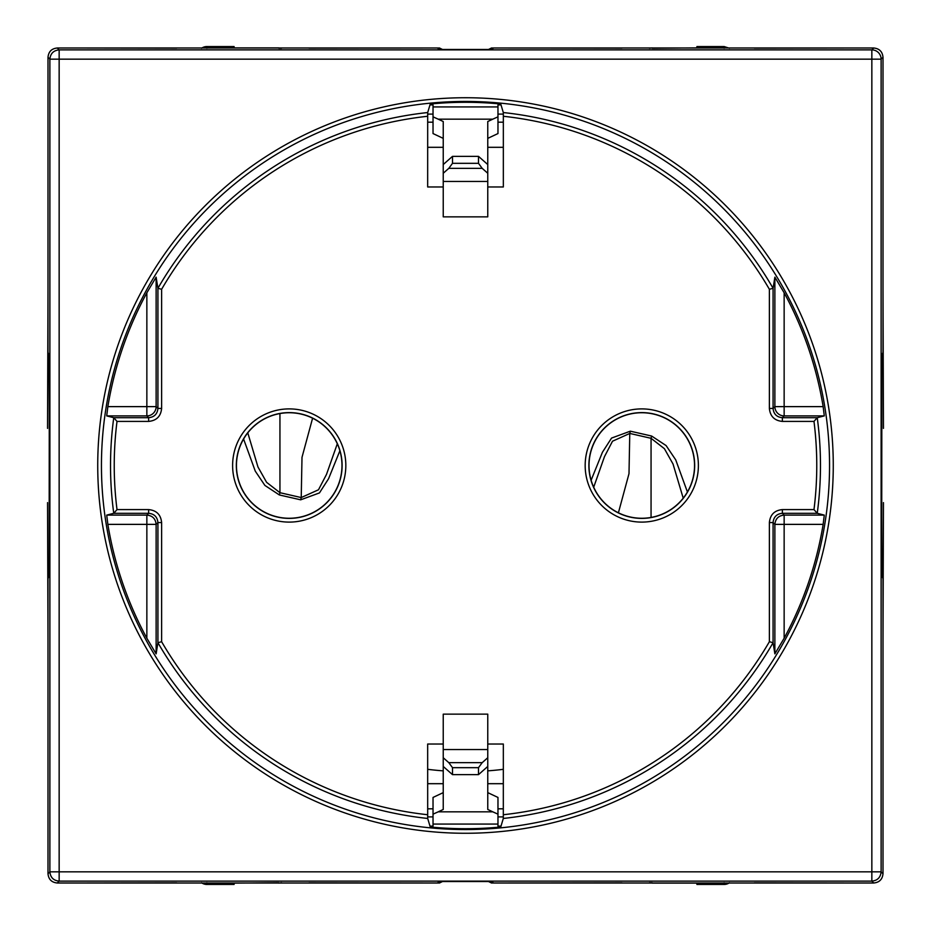 <?xml version="1.0" encoding="UTF-8"?>
<svg xmlns="http://www.w3.org/2000/svg" width="931" height="931" viewBox="0 0 931 931"><rect width="100%" height="100%" fill="white"/><g stroke="black" fill="none" stroke-linecap="round" stroke-linejoin="round"><path stroke-width="1.4" d="M206.868 882.728L206.88 884.45L234.077 884.45L234.24 883.112L278.788 882.728M281.581 882.728L278.788 883.112M176.681 882.844L73.98 882.995M308.987 882.844L439.525 882.995L442.469 881.541M48.005 640.854L47.539 502.612M48.005 857.02L48.005 702.079M176.681 48.156L73.98 48.005M622.013 882.844L491.475 882.995L488.531 881.541M308.987 48.156L439.525 48.005L442.469 49.459M48.005 228.921L48.005 73.98M47.539 428.388L48.005 290.146M754.319 882.844L857.02 882.995M882.995 290.146L883.461 428.388M882.995 73.98L882.995 228.921M857.02 48.005L754.319 48.156M882.995 702.079L882.995 857.02M883.461 502.612L882.995 640.854M281.569 48.272L278.788 48.272M206.868 48.272L206.88 46.55L234.077 46.55L234.24 47.888L278.788 47.888M649.431 882.728L652.212 882.728M724.132 882.728L724.12 884.45L696.923 884.45L696.76 883.112L652.212 883.112M622.013 48.156L491.475 48.005L488.531 49.459M724.132 48.272L724.12 46.55L729.497 48.272L724.12 46.55L696.923 46.55L696.76 47.888L652.212 48.272M649.419 48.272L652.212 47.888M503.334 783.693L487.763 783.693M443.237 783.693L427.666 783.693M501.018 826.111L497.969 826.111L497.969 824.075L433.031 824.075L433.031 826.111L429.982 826.111M433.031 824.075L433.031 797.436L443.237 792.63M497.969 824.075L497.969 814.16L492.778 811.832L438.222 811.832L433.031 814.16M438.222 811.832L443.237 809.47L443.237 766.457L452.513 774.65L478.487 774.65L487.763 766.457L487.763 809.47L492.778 811.832M497.969 814.16L497.969 797.436L487.763 792.63M503.334 808.818L497.969 808.818M433.031 808.818L427.666 808.818M433.031 816.894L427.666 816.894M503.334 816.894L497.969 816.894M478.487 774.65L478.487 767.679L452.513 767.679L448.8 762.652L443.237 757.741L443.237 714.147L487.763 714.147L487.763 749.548L443.237 749.548M443.237 757.741L443.237 766.457M478.487 767.679L482.2 762.652L487.763 757.741L487.763 766.457M487.763 757.741L487.763 749.548M452.513 767.679L452.513 774.65M503.334 147.307L487.763 147.307M443.237 147.307L427.666 147.307M487.763 138.37L497.969 133.564L497.969 116.841L492.778 119.168L438.222 119.168L433.031 116.841L433.031 133.564L443.237 138.37M433.031 116.841L433.031 104.889L429.982 104.889M433.031 122.182L427.666 122.182M503.334 122.182L497.969 122.182M438.222 119.168L443.237 121.53L443.237 164.543L452.513 156.35L478.487 156.35L487.763 164.543L487.763 181.452L443.237 181.452L443.237 216.853L487.763 216.853L487.763 181.452M497.969 116.841L497.969 104.889L501.018 104.889M433.031 114.106L427.666 114.106M503.334 114.106L497.969 114.106M492.778 119.168L487.763 121.53L487.763 164.543M487.763 173.259L482.2 168.348L478.487 163.321L452.513 163.321L448.8 168.348L443.237 173.259L443.237 181.452M443.237 173.259L443.237 164.543M478.487 163.321L478.487 156.35M452.513 163.321L452.513 156.35M427.666 769.32A306.171 306.171 0 0 0 443.237 770.856M487.763 770.856A306.171 306.171 0 0 0 503.334 769.32M156.129 653.841L156.129 524.374L157.921 522.582L161.622 522.582L161.622 641.715L157.921 642.704L156.129 653.841L146.854 638.224L146.854 524.374L156.129 524.374C155.582 518.742 152.486 515.646 146.854 515.099L146.854 524.374L107.856 524.374A362.45 362.45 0 0 0 146.854 638.224M107.856 524.374L106.716 515.099L146.854 515.099L148.634 513.307L148.634 509.594L117.015 509.594L113.757 513.307L106.716 515.099M117.015 509.594A351.266 351.266 0 0 1 117.015 421.406L113.757 417.693L106.716 415.901L146.854 415.901L146.854 406.626L107.856 406.626L106.716 415.901M117.015 421.406L148.634 421.406C156.524 420.637 160.854 416.308 161.622 408.418L157.921 408.418L156.129 406.626L146.854 406.626L146.854 292.776A362.45 362.45 0 0 0 107.856 406.626M146.854 292.776L156.129 277.159L157.921 288.296A354.979 354.979 0 0 1 427.69 112.546L427.666 186.968L443.237 186.968M161.622 408.418L161.622 289.285L157.921 288.296L157.921 408.418C157.362 414.051 154.278 417.146 148.634 417.693L146.854 415.901A9.275 9.275 -45 0 0 156.129 406.626L156.129 277.159M487.763 186.968L503.334 186.968L503.334 116.27A351.266 351.266 0 0 1 769.378 289.285L773.079 288.296A354.979 354.979 0 0 0 503.31 112.546L500.75 104.004A363.218 363.218 0 0 0 430.25 104.004L427.69 112.546M57.28 882.995L59.153 881.122C53.521 880.563 50.437 877.479 49.878 871.847L871.847 871.847L871.847 59.153L59.153 59.153L59.153 881.122L871.847 881.122L873.72 882.995C879.364 882.448 882.448 879.364 882.995 873.72L882.995 578.768L882.018 575.824L881.727 516.717L881.866 364.463L882.018 355.177L882.995 352.232L882.995 57.28C882.448 51.636 879.364 48.552 873.72 48.005L493.663 48.005L491.475 49.459L439.525 49.459L437.337 48.005L57.28 48.005C51.636 48.552 48.552 51.636 48.005 57.28L48.005 352.232L48.982 355.177L49.273 414.283L49.134 566.537L48.982 575.824L48.005 578.768L48.005 873.72C48.552 879.364 51.636 882.448 57.28 882.995L437.337 882.995L439.525 881.541L491.475 881.541L493.663 882.995L873.72 882.995M48.005 57.28L49.878 59.153C50.437 53.521 53.521 50.437 59.153 49.878L59.153 59.153L49.878 59.153L49.878 871.847L48.005 873.72M882.995 873.72L881.122 871.847C880.563 877.479 877.479 880.563 871.847 881.122L871.847 871.847L881.122 871.847L881.122 59.153L871.847 59.153L871.847 49.878A9.275 9.275 45 0 1 881.122 59.153L882.995 57.28M694.538 465.5A52.764 52.764 0 0 1 641.773 518.264A52.764 52.764 0 0 1 589.02 465.5A52.764 52.764 0 0 1 641.773 412.736A52.764 52.764 0 0 1 694.538 465.5M236.462 465.5A52.764 52.764 0 0 1 289.227 412.736A52.764 52.764 0 0 1 341.98 465.5A52.764 52.764 0 0 1 289.227 518.264A52.764 52.764 0 0 1 236.462 465.5M813.985 421.406L817.243 417.693L824.284 415.901L784.146 415.901L782.366 417.693L782.366 421.406L813.985 421.406A351.266 351.266 0 0 1 813.985 509.594L817.243 513.307L824.284 515.099L823.144 524.374A362.45 362.45 0 0 1 784.146 638.224L774.871 653.841L773.079 642.704A354.979 354.979 0 0 1 503.31 818.454L503.334 744.032L487.763 744.032M503.31 112.546L503.334 116.27M813.985 509.594L782.366 509.594L782.366 513.307L817.243 513.307A354.979 354.979 0 0 0 817.243 417.693L782.366 417.693C776.722 417.146 773.638 414.051 773.079 408.418L774.871 406.626L823.144 406.626L824.284 415.901M782.366 421.406C774.476 420.637 770.146 416.308 769.378 408.418L773.079 408.418L773.079 288.296L774.871 277.159L784.146 292.776A362.45 362.45 0 0 1 823.144 406.626M782.366 509.594C774.476 510.363 770.146 514.692 769.378 522.582L769.378 641.715L773.079 642.704L773.079 522.582L774.871 524.374L774.871 653.841M503.31 818.454L500.75 826.996A363.218 363.218 0 0 1 430.25 826.996L427.69 818.454L427.666 744.032L443.237 744.032M247.786 432.845L257.968 466.99L266.603 482.328L279.94 492.697L279.381 494.966L300.666 499.819L319.438 492.93L328.573 478.732L339.885 450.755M279.94 413.562L279.94 492.697L301.225 497.561L300.666 499.819M312.595 418.205L302.005 457.319L301.225 497.561L318.495 489.776L326.525 474.345L337.301 443.784M683.214 498.155L673.032 464.01L664.397 448.672L651.06 438.303L651.619 436.034L630.334 431.181L611.562 438.07L602.427 452.268L591.115 480.245M651.06 517.438L651.06 438.303L629.775 433.439L630.334 431.181M618.405 512.795L628.995 473.681L629.775 433.439L612.505 441.224L604.475 456.656L593.699 487.216M201.503 882.728A9.275 9.275 179 0 0 206.88 884.45L201.503 882.728M201.503 48.272A9.275 9.275 -179 0 1 206.88 46.55L201.503 48.272M729.497 882.728A9.275 9.275 1 0 1 724.12 884.45L729.497 882.728M482.2 762.652L448.8 762.652M497.969 106.925L433.031 106.925M482.2 168.348L448.8 168.348M427.69 818.454A354.979 354.979 0 0 1 157.921 642.704L157.921 522.582C157.362 516.949 154.278 513.854 148.634 513.307L113.757 513.307A354.979 354.979 0 0 1 113.757 417.693L148.634 417.693L148.634 421.406M161.622 289.285A351.266 351.266 0 0 1 427.666 116.27M640.039 146.016A364.056 364.056 0 0 0 146.016 290.961A364.056 364.056 0 0 0 290.961 784.984A364.056 364.056 0 0 0 784.984 640.039A364.056 364.056 0 0 0 640.039 146.016M641.82 142.757A367.757 367.757 0 0 0 142.757 289.18A367.757 367.757 0 0 0 289.18 788.243A367.757 367.757 0 0 0 788.243 641.82A367.757 367.757 0 0 0 641.82 142.757M873.72 48.005L871.847 49.878L59.153 49.878L57.28 48.005M694.677 465.5A52.892 52.892 0 0 1 641.773 518.392A52.892 52.892 0 0 1 588.881 465.5A52.892 52.892 0 0 1 641.773 412.608A52.892 52.892 0 0 1 694.677 465.5M236.323 465.5A52.892 52.892 0 0 1 289.227 412.608A52.892 52.892 0 0 1 342.119 465.5A52.892 52.892 0 0 1 289.227 518.392A52.892 52.892 0 0 1 236.323 465.5M774.871 277.159L774.871 406.626A9.275 9.275 45 0 0 784.146 415.901L784.146 292.776M769.378 522.582L773.079 522.582C773.638 516.949 776.722 513.854 782.366 513.307L784.146 515.099L784.146 638.224M824.284 515.099L784.146 515.099C778.514 515.646 775.418 518.742 774.871 524.374L823.144 524.374M161.622 522.582C160.854 514.692 156.524 510.363 148.634 509.594M769.378 641.715A351.266 351.266 0 0 1 503.334 814.73M427.666 814.73A351.266 351.266 0 0 1 161.622 641.715M769.378 408.418L769.378 289.285M232.61 465.5A56.605 56.605 0 0 1 289.227 408.895A56.605 56.605 0 0 1 345.832 465.5A56.605 56.605 0 0 1 289.227 522.105A56.605 56.605 0 0 1 232.61 465.5M698.39 465.5A56.605 56.605 0 0 1 641.773 522.105A56.605 56.605 0 0 1 585.168 465.5A56.605 56.605 0 0 1 641.773 408.895A56.605 56.605 0 0 1 698.39 465.5M243.585 439.025L255.28 471.144L264.904 485.435L279.381 494.966M687.415 491.975L675.72 459.856L666.096 445.565L651.619 436.034M234.077 884.45L206.88 884.45M206.88 46.55L234.077 46.55M724.12 884.45L696.923 884.45M696.923 46.55L724.12 46.55"/></g></svg>
